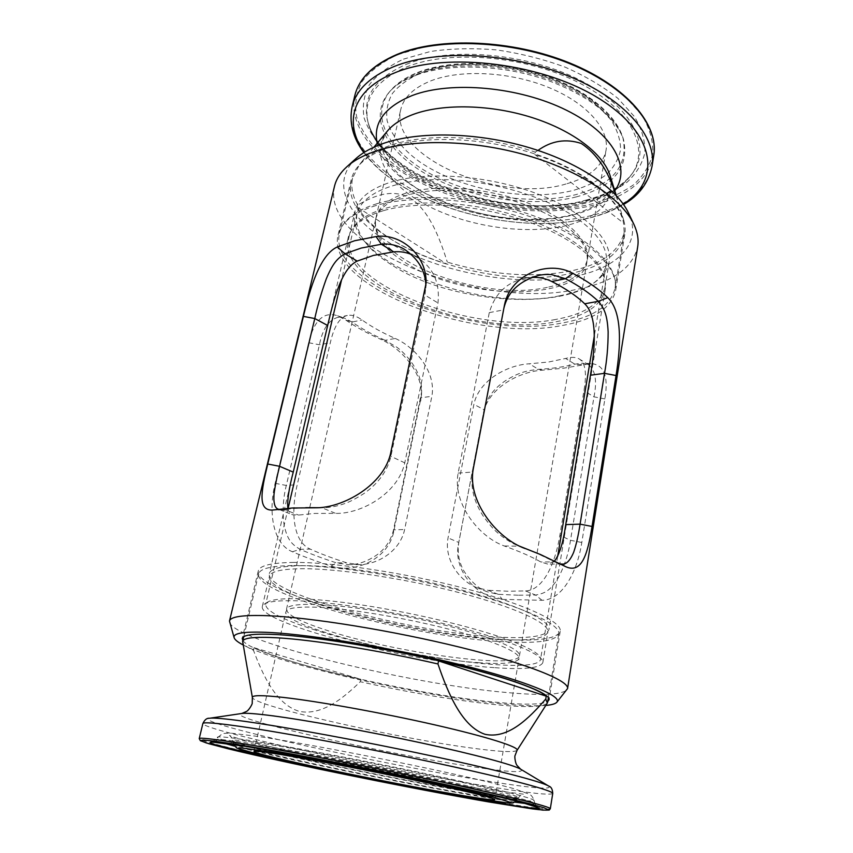 <?xml version="1.0" encoding="UTF-8"?>
<svg xmlns="http://www.w3.org/2000/svg" width="853" height="853" viewBox="0 0 853 853"><rect width="100%" height="100%" fill="white"/><g stroke="black" fill="none" stroke-linecap="round" stroke-linejoin="round"><path stroke-width="0.64" stroke-dasharray="4.26 3.2" d="M518.006 595.223L498.237 594.328L487.287 591.79C479.269 589.167 471.581 582.418 464.224 571.542C458.989 562.553 457.165 552.872 458.775 542.497L484.131 409.515C486.658 398.223 493.674 388.691 505.168 380.918C519.008 372.196 526.909 370.65 538.488 369.328C551.923 368.645 564.036 366.929 574.826 364.167L582.524 363.186L588.901 365.009C595.458 370.703 597.153 381.312 593.987 396.848L570.497 540.301C568.471 553.81 564.345 566.403 558.139 578.089C550.004 591.044 544.672 593.432 535.588 595.053L518.006 595.223M502.332 599.371L542.028 600.288C562.234 600.171 577.353 571.723 581.799 542.476L604.894 398.916C608.679 376.216 603.988 364.434 590.83 363.581L563.396 368.229L543.073 370.117C519.274 371.364 488.47 388.072 483.512 412.649L458.338 544.715C453.252 571.03 477.445 597.921 502.332 599.371L498.237 594.328L488.119 590.308L477.051 587.738C458.914 580.626 444.018 559.301 448.049 537.902L473.895 404.301C478.917 380.235 507.514 364.956 529.223 363.804L548.586 362.013L565.603 358.452C571.51 356.821 576.116 357.023 579.443 359.081C585.446 363.037 586.939 373.603 583.932 390.791L559.867 535.321C555.303 563.652 543.148 590.361 525.501 590.926L508.089 591.236L488.119 590.308M334.515 186.221C320.078 248.5 481.742 310.481 577.012 289.338C612.251 282.439 632.478 268.258 637.692 246.805M229.553 622.519C236.388 642.224 410.869 684.447 507.396 692.583C541.314 695.675 561.167 694.79 566.925 689.928M356.053 158.477C326.806 185.57 352.31 225.096 402.755 250.174C453.316 275.444 523.955 286.427 574.826 276.319C617.561 267.991 643.055 243.372 628.469 212.919M375.715 205.605C353.675 212.482 341.115 222.324 338.044 235.161C325.611 287.493 474.844 342.725 561.562 325.601C593.166 320.12 611.185 308.466 615.621 290.628C619.673 268.268 589.007 238.19 535.556 218.581C482.222 198.93 414.643 193.898 375.715 205.605M389.117 147.217C367.163 155.043 354.517 165.919 351.18 179.844C337.607 236.654 484.483 293.741 570.689 273.44C602.069 266.882 620.088 253.906 624.748 234.511C629.098 210.233 599.275 178.33 546.826 158.189C494.505 138.015 427.865 133.857 389.117 147.217M395.28 338.449C415.742 347.64 436.395 372.239 431.853 396.304L404.631 529.51C400.228 550.643 378.412 564.654 358.814 564.633L346.649 562.809C332.777 558.384 320.653 553.821 310.279 549.119C293.112 541.687 290.638 512.504 297.239 484.675L330.314 342.703C334.099 326.283 339.761 317.199 347.31 315.461C351.713 314.576 356.639 316.09 362.109 320.003C371.407 326.688 382.453 332.841 395.28 338.449L385.161 340.304L396.56 347.032C400.782 350.039 405.175 354.326 409.728 359.881C418.141 370.927 422.096 381.632 421.606 391.975L393.542 529.841C391.047 540.002 385.727 548.191 377.58 554.429C366.641 562.116 356.81 564.782 348.397 564.665L336.381 562.852C322.775 558.47 310.663 553.938 300.053 549.289C291.715 544.321 287.312 539.96 284.113 524.979C282.3 511.757 283.025 498.589 286.288 485.464L319.438 344.761C322.359 329.791 328.192 320.749 336.946 317.625C339.142 317.049 341.84 317.295 345.06 318.35L352.022 322.05C361.555 328.618 372.601 334.707 385.161 340.304L381.003 339.441C367.696 333.523 355.968 327.072 345.817 320.088L337.521 315.749C323.703 311.281 314.085 320.27 308.669 342.725L275.135 483.31C268.098 511.747 272.715 543.958 292.44 551.774C303.764 556.678 316.644 561.434 331.071 566.061C355.381 574.122 388.254 558.491 393.628 532.144L421.499 395.12C422.15 371.823 401.539 348.749 381.003 339.441M302.868 565.688C281.714 565.902 270.54 568.535 269.335 573.589C264.59 593.784 417.042 633.907 499.965 637.202C530.065 638.705 546.41 636.125 549.001 629.471C550.867 620.835 517.43 604.766 462.369 590.233C407.425 575.7 339.899 565.486 302.868 565.688M287.845 508.292C288.399 511.544 289.924 513.698 292.419 514.743L298.518 515.073L314.746 513.421L335.645 513.378C360.424 514.167 398.01 493.983 404.759 462.838L437.973 302.954C440.105 282.876 433.367 267.81 417.746 257.734L411.189 254.375M383.509 210.638C362.738 216.971 350.924 226.162 348.056 238.211C336.327 286.437 475.302 338.012 555.687 321.805C584.657 316.666 601.173 305.928 605.214 289.594C609.01 268.834 580.562 241.036 531.291 222.921C482.126 204.763 419.783 199.965 383.509 210.638M242.828 640.571C254.439 657.503 409.93 694.235 495.657 702.2C524.009 705.005 541.367 704.77 547.733 701.497M293.848 562.415C271.414 562.713 259.557 565.56 258.288 570.945C253.576 592.92 417.138 635.901 506.607 639.611C539.459 641.317 557.329 638.534 560.218 631.273C562.234 621.965 526.184 604.585 466.41 588.826C406.774 573.067 333.534 562.074 293.848 562.415M243.094 644.932C280.85 664.86 419.676 695.931 500.54 703.704C520.319 705.687 535.407 706.252 545.803 705.42M531.888 277.406L524.83 278.313C506.682 282.279 494.825 293.709 489.281 312.614L458.136 473.084C452.261 504.315 479.844 537.358 504.304 545.984C519.637 551.443 531.803 556.774 540.813 561.967L547.743 564.1L554.621 560.89M278.558 509.262L284.87 509.657C292.59 508.356 302.261 507.695 313.883 507.674M318.755 507.706L323.138 507.78C330.442 507.535 337.671 506.117 344.804 503.526C349.549 501.959 355.936 498.621 363.986 493.514C378.412 483.374 387.379 470.995 390.887 456.355L424.986 295.127L425.871 285.851M533.2 551.496L556.966 562.948L560.677 563.993M503.824 308.487L472.637 472.04C470.27 486.743 473.703 501.287 482.958 515.692C488.417 523.411 493.205 529.031 497.31 532.539C501.042 536.089 510.446 542.689 516.086 544.822L519.029 545.963M393.361 265.965C460.897 309.564 598.774 312.241 606.28 263.876C608.445 250.238 599.84 235.897 580.466 220.863C550.121 198.003 493.492 180.505 444.584 179.61C395.6 178.661 361.427 193.674 356.949 214.05C354.315 232.091 366.449 249.396 393.361 265.965M312.955 629.301C391.367 655.221 537.88 676.141 540.557 659.358C541.271 654.603 530.182 647.96 507.279 639.451C471.485 626.358 407.371 611.345 354.304 603.892C301.141 596.407 266.957 597.292 265.646 604.425C265.923 610.929 281.693 619.225 312.955 629.301M490.358 638.566C459.682 627.488 405.847 614.96 361.299 608.722C316.676 602.453 287.632 603.124 286.501 609.202C286.619 614.586 299.691 621.506 325.697 629.962C392.231 652.161 517.824 669.989 519.466 655.754C520.053 651.628 510.35 645.902 490.358 638.566M564.387 224.744C538.35 205.498 490.667 190.997 449.542 190.294C408.352 189.558 379.361 202.172 375.597 219.541C373.369 234.511 383.434 248.98 405.793 262.969C462.998 300.437 581.01 302.527 586.96 261.775C588.847 249.961 581.319 237.624 564.387 224.744M499.122 639.537C416.584 636.103 264.697 596.247 269.377 576.393C270.561 571.435 281.693 568.866 302.772 568.706C339.643 568.61 406.87 578.824 461.569 593.251C516.396 607.667 549.716 623.554 547.882 632.052C545.312 638.588 529.063 641.083 499.122 639.537M494.154 667.643C411.413 662.344 258.32 623.586 262.319 606.494C263.342 602.218 274.399 600.299 295.501 600.747C332.414 601.685 400.1 612.433 455.331 626.486C510.691 640.539 544.481 655.243 542.839 662.546C540.407 668.134 524.19 669.829 494.154 667.643M547.306 703.075C543.126 707.169 525.555 707.659 494.601 704.546C454.35 700.249 409.579 692.636 360.275 681.728C343.332 698.095 321.976 715.987 299.094 711.317C276.468 704.386 263.236 676.333 253.469 650.327C246.73 647.118 243.116 644.399 242.615 642.181M294.018 565.55C333.47 565.326 406.231 576.308 465.493 591.918C524.883 607.528 560.741 624.673 558.758 633.8C555.911 640.923 538.179 643.61 505.573 641.861C416.68 638.012 254.013 595.394 258.662 573.834C259.909 568.546 271.691 565.784 294.018 565.55M479.631 662.76C410.837 658.591 281.863 625.835 285.883 611.889C286.789 608.253 296.332 606.675 314.533 607.155C345.657 608.125 401.336 617.06 446.705 628.629C492.17 640.187 520.362 652.374 519.008 658.473C517.142 663.016 504.016 664.444 479.631 662.76M253.469 650.327L254.087 647.704C276.127 657.674 311.697 668.198 360.787 679.276L360.275 681.728M254.087 647.704L360.787 679.276M565.997 183.981C500.412 203.984 388.712 157.165 400.739 109.579C403.65 97.242 413.897 87.592 431.469 80.608C461.462 69.104 510.862 71.791 549.289 87.72C587.792 103.618 609.799 129.795 606.003 150.586C602.357 166.506 589.018 177.637 565.997 183.981M547.359 287.333C480.985 302.591 365.606 258.502 376.098 217.334C378.625 206.661 388.765 198.536 406.518 192.97C436.821 183.821 487.575 187.713 527.453 202.865C567.405 217.984 590.671 241.548 587.344 259.547C584.028 273.291 570.7 282.556 547.359 287.333M559.899 295.735C480.122 313.339 342.863 261.146 355.061 211.107C358.036 198.61 369.85 188.982 390.493 182.233C426.521 170.867 488.129 175.26 536.59 193.567C585.158 211.853 613.072 240.343 609.159 261.882C605.033 278.835 588.613 290.116 559.899 295.735M555.698 319.449C475.718 335.719 337.457 284.305 349.186 236.142C352.054 224.115 363.826 214.924 384.511 208.58C420.614 197.907 482.606 202.662 531.483 220.746C580.477 238.797 608.743 266.52 604.958 287.258C600.928 303.561 584.518 314.288 555.698 319.449M376.973 203.696C415.646 192.021 482.713 196.99 535.62 216.523C588.655 236.014 619.086 265.976 615.045 288.261C610.641 306.024 592.76 317.657 561.402 323.138C475.281 340.315 327.072 285.339 339.494 233.2C342.554 220.394 355.04 210.563 376.973 203.696M357.77 205.029C352.374 195.785 350.647 186.764 352.598 177.946L359.603 164.352C366.108 156.547 376.354 150.235 390.333 145.405C425.594 132.983 485.464 135.275 535.279 152.111L534.82 154.489C584.913 170.867 619.427 199.218 623.554 223.081L624.172 232.219C619.545 251.528 601.664 264.462 570.529 271.019C532.325 278.057 491.264 275.092 447.345 262.148L446.929 264.153C403.32 250.515 373.433 231.515 357.279 207.14L357.77 205.029C374.19 195.54 393.212 187.681 411.786 199.133C430.051 212.301 439.892 238.829 447.345 262.148M623.916 220.831L615.855 195.102M537.987 150.416L535.279 152.111M534.82 154.489L623.554 223.081M357.279 207.14L446.929 264.153M275.018 509.795L284.87 509.657L298.518 515.073M317.092 507.78L321.922 507.77L335.645 513.378M390.749 452.676L390.887 456.355L404.759 462.838M425.189 290.041L424.986 295.127L437.973 302.954M563.716 565.667L554.919 561.914L540.813 561.967M489.281 312.614L503.526 309.916L504.496 304.958M458.136 473.084L472.637 472.04L473.33 468.51M504.304 545.984L519.52 546.208M604.894 398.916L593.987 396.848L583.932 390.791M581.799 542.476L570.497 540.301L559.867 535.321M581.661 364.679L574.826 364.167L565.603 358.452M542.028 600.288L535.588 595.053L525.501 590.926M543.073 370.117L538.488 369.328L529.223 363.804M483.459 412.937L484.077 409.792L473.895 404.301M458.349 544.662L458.775 542.465L448.049 537.902M331.071 566.061L336.381 562.852L346.649 562.809M393.628 532.144L393.542 529.841L404.631 529.51M292.44 551.774L300.053 549.289L310.279 549.119M275.135 483.31L286.288 485.464L297.239 484.675M308.669 342.725L319.438 344.761L330.314 342.703M345.817 320.088L352.022 322.05L362.109 320.003M420.764 400.995L420.892 397.754L431.853 396.304M517.057 750.341C514.359 752.527 499.655 751.824 472.957 748.23C396.869 738.303 253.501 705.964 252.371 697.445M520.639 769.193C525.267 773.01 509.977 772.306 474.758 767.082C387.944 754.542 220.554 716.925 241.826 713.481M548.692 786.061C552.797 789.857 533.509 788.375 490.827 781.636C387.102 765.621 189.409 722.171 209.443 718.269M552.733 793.482C550.228 795.359 530.044 793.226 492.17 787.084C391.132 770.984 203.035 730.456 202.865 723.568M550.313 808.761C547.903 809.998 527.73 807.343 489.803 800.807C388.659 783.555 199.858 743.699 199.229 738.602M223.475 743.091C217.878 741.417 215.212 740.297 215.5 739.743C216.182 738.741 227.676 739.988 250.014 743.485C290.244 749.808 366.971 764.373 430.85 777.915C494.857 791.477 534.895 801.575 534.852 803.558C534.895 804.176 532.016 804.187 526.205 803.579M515.052 802.183L480.729 796.745C407.276 784.27 282.652 758.754 234.308 746.087M480.484 794.058C388.531 778.768 215.052 741.833 217.291 737.237C218.016 736.171 229.468 737.344 251.646 740.756C291.609 746.929 367.664 761.313 430.978 774.791C494.42 788.289 534.17 798.44 534.159 800.551C532.698 802.001 514.807 799.847 480.484 794.058M471.059 791.861C388.989 778.256 233.562 745.213 232.752 740.596C232.57 739.412 243.19 740.468 264.601 743.773C301.482 749.51 370.916 762.678 427.929 774.855C485.08 787.052 520.127 796.094 518.603 797.715C516.374 798.76 500.53 796.809 471.059 791.861M264.878 746.908C301.482 752.709 370.33 765.813 426.905 777.851C483.598 789.899 518.453 798.76 517.003 800.263C514.849 801.223 499.154 799.218 469.907 794.239C388.446 780.57 233.967 747.846 233.242 743.56C233.082 742.451 243.627 743.571 264.878 746.908M614.778 190.731C606.227 202.108 592.153 210.222 572.566 215.063C503.025 233.829 387.87 194.004 377.207 143.261M403.522 59.124L430.381 51.5C450.949 48.461 473.02 47.939 496.574 49.911C520.33 53.366 543.137 59.092 565.017 67.099C585.648 76.205 603.284 86.633 617.903 98.372L634.472 116.648C641.882 129.123 645.348 141.161 644.868 152.762C642.234 163.829 636.274 173.66 627.008 182.254C616.133 189.995 603.007 196.115 587.632 200.615C531.664 214.572 452.293 199.762 403.597 166.484L385.183 151.461C375.107 140.66 368.08 129.496 364.114 117.949C362.13 106.401 363.868 95.333 369.338 84.746C377.058 74.723 388.446 66.182 403.522 59.124M406.209 64.348C449.627 46.488 526.877 52.961 579.816 80.086C633.011 107.094 651.82 147.015 632.734 172.892C622.839 186.103 606.846 195.508 584.742 201.127C506.949 222.612 380.022 178.362 367.494 119.889C362.461 96.538 375.373 78.018 406.209 64.348M583.868 202.598C506.586 223.881 380.353 179.908 367.963 121.968C362.983 98.831 375.821 80.513 406.444 67.003C449.574 49.367 526.237 55.818 578.824 82.698C631.657 109.451 650.412 148.998 631.508 174.63C621.698 187.713 605.822 197.043 583.868 202.598M576.383 196.872C533.775 207.706 474.311 199.346 431.586 177.051C388.936 154.894 367.121 119.1 388.733 92.764C394.939 85.364 404.119 79.276 416.264 74.499C447.569 62.28 497.598 62.791 540.994 76.717C584.422 90.653 616.292 116.093 623.554 139.689C629.333 167.646 613.606 186.711 576.383 196.872M417.448 72.963C448.507 60.808 498.077 61.299 541.069 75.107C584.092 88.925 615.685 114.174 622.903 137.621C628.672 165.429 613.083 184.397 576.17 194.559C533.903 205.37 474.865 197.086 432.492 174.918C390.194 152.89 368.635 117.287 390.12 91.111C396.293 83.754 405.399 77.708 417.448 72.963M421.286 72.772C468.382 53.494 557.361 69.69 597.068 104.994L611.025 119.921C617.423 130.157 620.6 140.095 620.536 149.744C618.67 158.978 614.011 167.231 606.536 174.513C597.686 181.092 586.864 186.317 574.08 190.198C527.442 202.364 459.746 189.75 419.239 161.516C402.221 149.019 391.527 135.446 387.145 120.806C385.801 111.231 387.561 102.125 392.401 93.478C399.076 85.321 408.704 78.423 421.286 72.772M610.098 175.622C615.13 200.22 600.491 216.875 566.168 225.608C526.344 235.023 470.302 227.122 429.763 206.852C389.277 186.7 368.176 154.596 387.347 131.117L382.539 140.382C377.399 155.534 401.315 184.834 442.376 201.5C482.723 218.443 534.33 223.987 570.71 215.095C589.039 209.817 600.736 203.664 605.801 196.648C607.571 195.22 609.287 191.68 610.972 186.029L610.098 175.622M623.234 204.048C613.456 210.169 601.802 214.871 588.261 218.133C514.679 236.814 400.249 204.603 364.295 152.303M652.001 166.527C646.371 190.688 625.931 207.087 590.671 215.734C543.084 227.037 479.535 219.637 429.251 197.864C379.222 176.091 344.74 139.679 352.15 106.614M653.761 155.374C648.099 179.866 627.659 196.553 592.44 205.424C544.928 217.025 481.529 209.731 431.415 187.831C381.568 165.919 347.278 129.144 354.805 95.643M397.669 54.624L426.042 46.457C447.825 43.194 471.219 42.597 496.222 44.676C521.439 48.333 545.643 54.421 568.855 62.941C590.724 72.622 609.362 83.711 624.78 96.186L642.17 115.571C649.89 128.782 653.43 141.502 652.78 153.743C649.858 165.397 643.461 175.729 633.587 184.749C622.04 192.853 608.168 199.239 591.95 203.931C532.986 218.443 449.957 202.929 398.618 168.073L379.159 152.303C368.475 140.958 360.99 129.198 356.682 117.032C354.453 104.834 356.17 93.126 361.821 81.899C369.839 71.247 381.792 62.162 397.669 54.624M351.18 179.844L338.044 235.161M348.056 238.211L269.335 573.589M258.288 570.945L242.252 638.428M560.218 631.273L549.087 699.737M605.214 289.594L549.001 629.471M624.748 234.511L615.621 290.628M278.728 509.326L292.419 514.743M405.26 249.897L417.746 257.734M323.138 507.78L315.621 507.791M426.042 283.825L425.85 288.399M282.375 509.913L272.597 510.073M561.903 564.068L547.743 564.1M524.83 278.313L538.733 275.402M588.901 365.009L579.443 359.081M487.287 591.79L477.051 587.738M348.397 564.665L358.814 564.633M336.946 317.625L347.31 315.461M337.521 315.759L345.049 318.361M421.489 395.12L421.606 391.975M458.775 542.497L458.338 544.715M483.512 412.649L484.131 409.515M590.83 363.581L582.514 363.207M556.966 562.937L565.646 566.669M516.086 544.832L522.303 547.455M504.581 304.51L503.611 309.479M606.28 263.876L594.328 335.805M557.681 556.327L540.557 659.358M375.597 219.541L286.501 609.202M586.96 261.775L519.466 655.754M356.949 214.05L341.648 279.485M288.133 508.271L265.646 604.425M262.319 606.494L269.377 576.393M548.372 697.562L558.758 633.8M211.992 742.035L222.644 733.505L230.363 733.068L258.981 736.565C314.394 744.754 438.101 769.427 494.015 783.427L513.847 788.63L529.681 794.356C531.472 795.316 532.965 797.384 534.159 800.551L534.852 803.558L537.219 807.023M233.477 744.509L232.752 740.596C232.485 738.645 231.398 736.917 229.489 735.414C239.874 741.588 395.014 775.068 476.411 788.065L523.593 794.186C521.258 794.836 519.594 796.009 518.603 797.715L516.417 801.042M253.97 751.44L285.883 611.889M494.836 799.57L519.008 658.473M243.745 636.69L258.662 573.834M542.839 662.546L547.882 632.052M585.926 200.156C607.965 194.409 623.575 185.325 632.734 172.892L631.508 174.63C620.664 188.844 604.191 198.653 582.077 204.059C505.04 224.35 382.219 183.342 367.963 121.968L367.494 119.889C378.593 175.878 507.94 222.398 585.926 200.156M414.697 75.714C402.861 80.427 394.203 86.121 388.733 92.764L390.12 91.111C396.752 83.285 406.209 76.962 418.482 72.164C449.83 59.945 498.664 60.52 541.143 74.2C583.569 87.987 615.077 112.809 622.903 137.621L623.554 139.689C621.144 132.386 616.186 124.645 608.658 116.456C594.338 102.221 574.048 90.205 547.797 80.406C502.236 64.199 447.143 62.909 414.697 75.714M376.098 217.334L400.739 109.579M349.186 236.142L355.061 211.107M615.045 288.261L624.172 232.219M616.282 195.55L620.195 208.143M363.847 152.591C402.168 205.584 514.977 236.612 588.965 218.123C602.111 214.967 613.627 210.424 623.532 204.485M373.977 147.132L359.603 164.352M339.494 233.2L352.598 177.946M604.958 287.258L609.159 261.882M587.344 259.547L606.003 150.586"/><path stroke-width="1.28" d="M425.871 285.851C425.487 271.649 418.908 259.461 405.26 249.897C399.78 246.005 389.181 243.062 381.387 244.246L361.203 248.063L344.9 253.767C337.052 258.662 332.745 263.438 326.251 278.942C321.368 292.558 317.54 305.758 314.778 318.542L279.549 466.292C276.724 477.669 274.869 487.063 273.984 494.463C273.408 503.409 274.933 508.335 278.558 509.262M337.308 246.954L354.592 240.749L376.066 236.558C400.377 232.933 427.097 254.994 426.084 283.132L390.749 452.676C384.106 485.058 342.842 508.089 315.621 507.802L292.355 508.004L272.128 510.094C257.723 510.265 261.039 491.744 267.757 464.021L303.412 316.388C309.874 289.039 319.736 254.855 337.308 246.954L344.9 253.767L357.172 261.093C341.648 268.322 333.747 299.062 327.659 325.483L293.24 472.114C288.911 488.652 287.109 500.711 287.845 508.292M524.936 548.49L522.303 547.455C495.764 536.494 467.028 500.519 473.33 468.51L504.581 304.51C510.734 274.165 548.714 259.717 572.917 273.386C587.525 281.213 599.147 289.295 607.762 297.665C622.807 311.782 620.643 347.523 616.047 375.523L592.035 526.461C587.536 555.1 581.554 573.504 566.072 566.85L540.663 554.61L519.52 546.208M545.803 705.42C551.763 704.898 555.442 703.832 556.849 702.211L567.565 688.584L637.692 246.805C638.833 239.704 637.554 232.197 633.854 224.264C621.912 198.696 580.658 170.867 526.642 155.299C472.669 139.743 412.266 138.623 375.448 151.194C363.271 155.363 353.686 160.599 346.713 166.889C340.251 172.786 336.189 179.226 334.515 186.221L229.478 621.037L234.138 637.735C234.82 639.761 237.806 642.16 243.094 644.932M567.565 688.584C569.399 680.897 528.636 664.178 460.865 647.448C393.254 630.719 310.748 617.391 267.277 615.695C243.084 614.842 230.491 616.623 229.478 621.037M633.854 224.264L628.469 212.919C616.932 188.268 577.79 161.707 526.759 146.94C475.761 132.183 418.674 131.223 383.562 143.357C371.951 147.377 362.781 152.42 356.053 158.477L346.713 166.889M411.189 254.375C405.506 252.104 399.673 251.272 393.702 251.88L373.337 255.442L357.172 261.093M547.733 701.497L549.087 699.737C550.643 693.34 513.453 678.871 452.367 664.018C391.431 649.176 317.049 636.839 277.278 634.611C254.802 633.438 243.126 634.707 242.252 638.428L242.828 640.571M556.849 702.211C562.522 696.176 525.917 680.95 460.492 664.754C395.248 648.547 313.296 634.824 270.476 632.51C244.8 631.241 232.688 632.979 234.138 637.735M554.621 560.89C559.504 554.631 563.204 542.54 565.72 524.595L590.447 375.213C594.999 348.44 597.878 316.324 584.71 303.796C576.745 296.055 565.774 288.613 551.784 281.501C545.579 278.43 538.947 277.065 531.888 277.406M305.8 507.674L318.755 507.706M560.677 563.993L561.903 564.068C566.211 564.611 570.124 560.688 573.653 552.296C576.159 545.078 578.302 535.705 580.083 524.158L604.521 373.337C606.899 360.339 608.104 346.563 608.146 331.998C607.251 314.917 604.564 308.893 598.337 301.312C590.159 293.517 579.208 285.979 565.486 278.718L551.912 274.687C547.285 274.229 542.881 274.474 538.733 275.402C519.381 280.861 507.738 291.886 503.824 308.487M519.029 545.963L540.663 554.61M517.057 750.341C519.541 747.175 487.809 736.971 435.147 724.943C382.602 712.937 317.892 701.273 282.983 697.381C262.223 695.11 252.019 695.131 252.371 697.445L242.636 641.403C243.478 637.767 255.09 636.573 277.449 637.82C313.605 639.878 380.203 650.583 437.962 663.965C448.251 694.203 462.198 726.564 484.941 734.273C508.175 739.412 529.18 718.119 545.76 699.012L547.306 703.075L517.057 750.341L515.084 755.502C514.402 755.939 515.201 763.264 517.078 765.493L520.639 769.193L548.692 786.061C541.826 781.743 495.348 769.566 428.473 755.257C361.704 740.969 285.211 726.948 244.427 721.318C225.128 718.674 213.463 717.661 209.443 718.269C206.863 717.959 204.677 719.729 202.865 723.568C203.174 721.99 215.521 722.917 239.917 726.372C283.868 732.642 369.221 748.561 439.871 763.83C510.67 779.13 553.81 790.827 552.733 793.482C552.541 789.238 551.198 786.765 548.692 786.061M545.76 699.012L546.229 696.176C538.52 688.467 496.467 674.211 438.549 660.904L437.962 663.965M455.886 794.431C386.398 782.627 252.584 754.383 253.97 751.44C254.226 750.651 263.481 751.738 281.757 754.702C313.072 759.799 370.458 770.792 417.853 780.804C465.333 790.838 495.39 798.28 494.836 799.57C493.556 800.391 480.58 798.675 455.886 794.431M438.549 660.904L546.229 696.176M615.855 195.102C608.306 170.909 596.769 153.7 581.256 143.453C565.87 138.421 551.443 140.734 537.987 150.416M267.757 464.021L279.549 466.292L293.24 472.114M376.066 236.558L381.387 244.246L393.702 251.88M303.412 316.388L314.778 318.542L327.659 325.483M314.362 507.78L317.092 507.78M607.762 297.665L598.337 301.312L584.71 303.796M616.047 375.523L604.521 373.337L590.447 375.213M592.035 526.461L580.083 524.158L565.72 524.595M551.784 281.501L565.486 278.718L572.917 273.386M252.371 697.445L252.221 702.968C252.68 703.64 249.119 710.101 246.538 711.434L241.826 713.481C245.749 712.895 255.772 713.641 271.894 715.72C305.95 720.135 367.408 731.256 421.265 742.899C475.185 754.553 513.826 764.981 520.639 769.193M550.313 808.761L549.204 810.083L542.743 810.115L488.769 801.937C411.05 788.439 287.194 763.254 228.359 748.849L208.74 743.688L200.327 740.692L199.229 738.602C199.421 737.45 211.725 738.794 236.132 742.643C280.072 749.606 365.713 765.887 436.704 780.911C507.844 795.956 551.273 806.863 550.313 808.761L552.733 793.482M236.974 744.477C298.326 754.201 440.191 782.404 506.351 798.056L529.873 803.803L544.001 807.791L548.66 809.923C547.306 810.446 541.826 810.094 532.197 808.868L488.737 801.927C425.284 790.902 330.783 772.082 265.592 757.517L206.405 742.984L200.455 740.649L203.238 740.009L215.372 741.257L236.974 744.477M526.205 803.579L515.052 802.183M244.758 746.258C303.092 755.534 436.043 781.966 498.824 796.787L521.215 802.246L539.469 808.122C538.371 808.655 533.317 808.356 524.318 807.226L483.288 800.69C423.099 790.241 332.638 772.232 270.753 758.381L214.945 744.648C209.806 742.91 208.974 742.003 212.44 741.939L244.758 746.258M234.308 746.087L223.475 743.091M268.3 751.632C317.167 759.49 423.792 780.687 476.102 792.959L494.911 797.512L511.203 802.598C510.744 803.121 506.949 802.961 499.805 802.087L466.143 796.777C416.072 788.119 338.62 772.701 286.992 761.121L241.442 749.83C237.582 748.465 237.326 747.804 240.642 747.836L268.3 751.632M377.207 143.261C372.857 122.885 384.564 106.956 412.308 95.483C451.173 80.598 519.37 86.729 566.499 110.25C613.84 133.676 631.433 168.212 614.778 190.731M373.977 147.132L387.347 131.117C393.18 124.133 402.094 118.46 414.089 114.099C443.805 103.416 491.339 104.524 532.432 117.682C573.557 130.84 603.583 154.244 610.098 175.622L616.282 195.55M364.295 152.303C343.173 123.152 351.916 89.554 395.227 72.633C446.919 51.191 544.331 63.378 600.501 99.449C657.109 135.275 660.702 181.231 623.234 204.048M363.847 152.591C352.801 137.717 348.909 122.384 352.15 106.614C356.17 89.97 370.053 76.642 393.798 66.63C436.405 49.186 509.945 52.332 567.405 75.618C625.014 98.841 657.151 136.992 652.001 166.527L653.761 155.374C658.985 124.826 626.902 86.324 569.74 63.015C512.664 39.643 439.572 36.647 396.922 54.475C373.06 64.711 359.017 78.433 354.805 95.643C358.878 78.775 372.782 65.244 396.506 55.04C439.071 37.244 512.397 40.208 569.633 63.602C627.019 86.931 658.974 125.444 653.761 155.374M426.073 283.143L426.042 283.825M594.328 335.805L557.681 556.327M341.648 279.485L288.133 508.271M547.594 702.339L548.372 697.562M537.219 807.023C534.468 805.125 489.142 793.919 424.645 780.516C359.87 766.943 284.774 752.698 244.992 746.3L211.981 742.035M233.477 744.509L236.803 748.124L261.135 755.108C308.072 766.516 406.316 786.455 466.271 796.798L507.823 803.004L512.856 802.993L516.417 801.042M199.229 738.602L202.865 723.568M241.826 713.481L209.443 718.269M242.636 641.403L243.745 636.69M623.532 204.485C638.918 195.7 648.397 183.043 652.001 166.527M352.15 106.614L354.805 95.643"/></g></svg>
